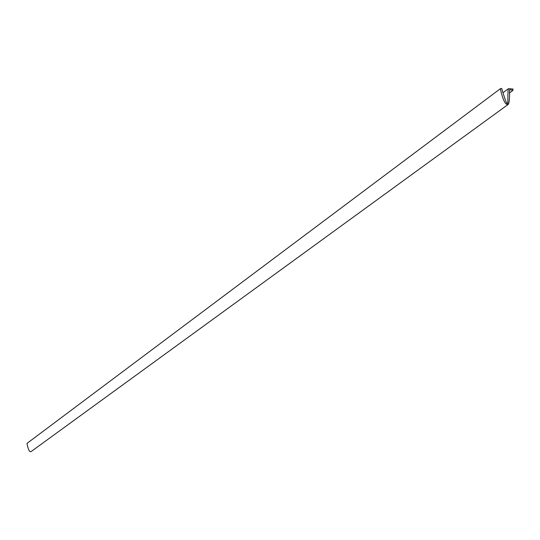 <?xml version="1.0" encoding="UTF-8"?>
<svg xmlns="http://www.w3.org/2000/svg" width="540" height="540" viewBox="0 0 540 540"><rect width="100%" height="100%" fill="white"/><g stroke="black" fill="none" stroke-linecap="round" stroke-linejoin="round"><path stroke-width="0.81" d="M509.362 93.056L512.906 90.436L513 89.006L508.451 88.668C507.452 90.308 508.282 106.583 507.472 103.073C507.155 105.246 505.217 100.359 501.66 88.398L500.337 88.729C502.976 100.474 505.656 105.658 508.363 104.294C509.288 102.708 509.679 97.889 509.537 89.849L509.976 89.667L509.517 90.011M512.906 90.436L509.983 89.667M500.337 88.729L27 443.381C28.188 449.658 29.545 452.399 31.084 451.595L508.363 104.294M503.084 92.657L508.451 88.668"/></g></svg>
